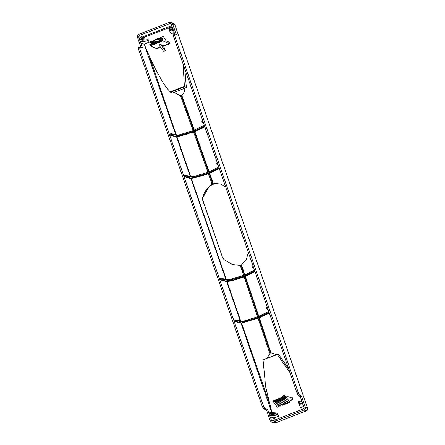 <?xml version="1.0" encoding="UTF-8"?>
<svg xmlns="http://www.w3.org/2000/svg" width="445" height="445" viewBox="0 0 445 445"><rect width="100%" height="100%" fill="white"/><g stroke="black" fill="none" stroke-linecap="round" stroke-linejoin="round"><path stroke-width="0.67" d="M184.725 86.53L184.369 86.341L183.101 63.997M170.58 92.043L170.229 91.854L184.369 86.341M175.475 91.848L183.557 88.694M186.327 87.337L184.825 68.981M142.239 41.557L140.381 42.281L140.092 41.446L141.955 40.729L142.239 41.557L149.103 42.319L144.408 44.144L144.909 45.829C148.864 55.252 152.518 63.257 155.856 69.837L162.253 81.352C165.101 85.941 167.759 89.439 170.229 91.854M174.206 32.535L171.175 33.714L169.612 30.889L170.491 30.394L170.207 29.576L169.934 29.687L170.218 30.505M172.176 26.672L171.442 26.767L172.115 26.511M171.792 25.571L142.539 36.963A0.879 0.829 -67.7 0 0 142.022 38.098L171.442 26.767M144.77 37.163L143.19 38.37L142.539 36.963L139.135 35.572L138.618 36.701L139.508 39.266M143.14 38.821L143.19 38.37M148.43 40.278L148.074 39.177L141.243 38.682L141.532 39.51L148.43 40.278L146.433 41.051M149.103 42.319L148.741 41.224L141.955 40.729M160.461 44.383L163.549 45.696L165.345 50.825L163.743 51.448L158.854 45.006L160.461 44.383L165.345 50.825M163.549 45.696L169.222 43.488L168.716 41.964L166.13 40.907L163.393 36.423L162.319 39.477L162.864 40.94L169.717 43.721L163.743 46.052M160.578 47.281L156.167 49L156.273 48.533L160.328 46.953M155.961 48.388L156.167 49L156.278 48.533L150.304 45.835L150.054 45.379L162.609 40.489M180.553 95.825L174.056 92.399M176.22 134.696L148.941 55.186M204.311 125.256L193.108 130.652L180.431 95.486L181.827 95.48L194.421 130.429M184.781 88.082C184.892 91.275 183.791 93.784 181.471 95.619M141.532 39.51L139.674 40.239L140.481 41.168M169.506 28.458L168.9 28.847L168.616 28.013L169.222 27.64L169.506 28.458L169.784 28.352L169.501 27.529L170.474 27.29L170.763 28.118L172.755 28.341L174.607 33.698M298.272 395.472L297.071 393.13L298.278 392.657L299.479 394.999L298.272 395.472L300.308 396.706L304.113 407.681L303.59 408.81L272.568 420.903L271.483 420.397L270.293 416.948L274.092 417.933L275.405 420.18M263.696 408.944L262.316 406.674L263.523 406.202L264.903 408.477L263.696 408.944L266.477 409.889L270.276 420.87L271.906 422.249L276.1 422.628L306.238 410.885A2.203 2.153 -69.2 0 0 307.54 408.059L174.985 25.259L172.449 23.513L176.253 34.493L174.312 33.559L174.573 35.416L173.366 35.889L297.071 393.13M173.366 35.889L173.105 34.026L174.312 33.559M202.62 197.675L202.792 200.028L202.62 197.675C204.077 191.929 207.515 187.289 212.938 183.752L213.294 183.613L212.51 183.301L211.798 183.574L212.582 183.891L220.631 184.063L225.698 187.011M202.792 200.028L222.617 257.777L202.592 199.95M222.617 257.777L224.113 259.713L232.229 264.391M248.299 252.287L246.358 259.541L241.262 265.109M240.244 265.442L232.412 264.469L224.113 259.713M213.294 183.613L209.673 173.333L208.939 172.866L219.001 167.67M219.329 168.616L209.673 173.333M254.423 269.965L244.361 275.16L240.89 264.959L241.557 265.226L244.961 275.233M226.26 279.349L191.383 178.629L191.027 178.656L225.865 279.271M208.421 173.817L191.422 178.35C196.718 177.333 202.525 175.68 208.839 173.389M140.092 41.446L140.831 43.104L144.152 44.15L175.736 134.601M140.831 43.104L142.417 47.676L139.73 47.031L139.819 48.961L138.612 49.434L138.523 47.504L139.73 47.031M263.523 406.202L139.819 48.961M264.903 408.477L267.684 409.422L268.964 413.116M258.584 318.041L241.062 323.248L271.756 412.604M276.478 354.643L269.308 352.167A547.133 110.883 68.7 0 0 257.839 317.563L243.56 321.924L243.009 321.991L242.759 321.262L235.45 319.888L234.092 320.2L234.482 321.334L234.61 321.051L241.513 322.931L258.45 317.808M240.684 320.873L227.061 281.652L226.7 281.679L240.211 320.784M221.015 278.325L219.691 278.62L220.086 279.755L221.265 279.048L228.552 280.472L228.302 279.744L221.015 278.325L221.265 279.048M208.227 173.144L193.325 177.405L192.88 177.449L192.629 176.726L185.343 175.302L184.019 175.597L184.414 176.732L184.542 176.448L191.422 178.35M190.588 176.326L177.021 137.021L176.593 137.066L190.193 176.248M193.369 131.381L179.085 135.742L171.23 134.435L170.14 134.868L176.721 136.782L176.593 137.066L170.012 135.152L169.623 134.017L169.957 134.117M193.597 132.048L177.043 136.749C182.372 135.558 188.024 133.85 193.998 131.631M204.867 126.853L194.832 131.57L209.272 172.193M288.716 369L278.943 354.837L277.19 354.398L289.973 372.632M277.19 354.398L263.051 359.91L265.615 386.672L271.962 412.621M269.336 313.035L259.29 317.763L270.744 352.256L266.8 358.414M269.436 403.148L241.513 322.931M270.744 352.256L269.336 352.256M259.29 317.763L269.247 312.774M270.048 351.978L270.032 351.928A547.133 110.883 68.7 0 0 258.551 317.285L259.162 317.53M243.009 321.991L235.705 320.611L234.61 321.051M170.93 23.568L172.755 28.341M270.699 412.532L270.988 413.361L270.009 413.589L269.726 412.771L270.699 412.532L277.469 413.021L277.869 414.123L275.872 414.901M271.411 414.573L271.695 415.407L270.721 415.636L270.438 414.818L271.411 414.573L278.214 415.068L278.62 416.17L274.092 417.933M298.779 403.91L299.068 404.739L298.779 403.91L300.636 403.181L300.926 404.016L299.068 404.739L300.642 407.587L303.668 406.407M273.202 400.8L285.768 395.9L285.812 396.267L285.785 395.9L292.003 398.058L292.276 397.652L292.938 399.51L290.107 400.617M292.938 399.51L292.554 399.593L292.003 398.058L292.276 397.652L291.597 397.919M174.573 35.416L298.278 392.657M267.684 409.422L266.477 409.889M171.242 23.985L170.157 23.479L139.135 35.572M172.449 23.513L171.659 22.467L169.734 22.25L138.707 34.343C137.544 34.944 137.11 35.884 137.41 37.169L140.926 47.32M299.479 394.999L301.515 396.234L305.32 407.214L307.54 408.059A2.203 0.445 -18.9 0 1 307.59 408.115L307.59 408.115A2.203 0.445 -18.9 0 1 307.584 408.204M262.316 406.674L138.612 49.434M301.515 396.234L300.308 396.706M272.134 420.948L272.568 420.903M271.906 422.249L275.021 422.75A2.203 2.114 99.1 0 0 276.1 422.628A2.203 0.401 68.9 0 0 276.161 422.628L306.31 410.88A2.203 0.49 68.5 0 1 306.238 410.885L304.018 410.04L272.991 422.133M304.018 410.04C305.187 409.439 305.615 408.499 305.32 407.214M175.018 25.371A2.203 0.356 160.7 0 0 175.03 25.304L175.03 25.304A2.203 0.356 160.7 0 0 174.985 25.259A2.203 2.119 124.6 0 0 174.201 24.219L171.659 22.467M275.021 422.75A2.203 2.203 0 0 0 276.161 422.628A2.203 0.401 68.9 0 0 276.206 422.589M174.201 24.219A2.203 2.203 0 0 1 175.03 25.304L307.59 408.115A2.203 2.203 0 0 1 306.31 410.88A2.203 0.49 68.5 0 0 306.371 410.83M244.633 276.64C238.303 278.937 232.446 280.611 227.061 281.652L227.095 281.373C232.396 280.35 238.197 278.698 244.505 276.406M255.002 271.639L245.345 276.362L258.918 316.64M224.308 259.791L222.817 257.855M220.72 184.096L214.891 183.334L209.072 186.627L202.814 197.747M292.554 399.593L290.051 398.681M290.04 398.748L290.162 402.197M280.956 403.904L281.023 405.829L277.196 400.85L276.089 401.284L279.938 406.185M278.748 404.766L278.737 406.635L274.982 401.713L273.675 402.224L273.219 400.8L285.751 395.916M278.737 406.635L277.352 407.169L273.675 402.224M283.165 403.048L283.231 404.967L279.404 399.988L278.297 400.422L282.147 405.323M287.587 401.323L287.654 403.242L283.821 398.269L282.72 398.698L286.569 403.598M288.677 402.758L290.062 402.219L286.235 397.329L284.928 397.836L288.777 402.736M285.378 402.185L285.44 404.105L281.613 399.132L280.506 399.56L284.355 404.461M273.486 401.824L286.04 396.929L285.812 396.267L273.252 401.162L273.219 400.8M286.04 396.929L286.235 397.329M276.089 401.284L274.982 401.713M278.297 400.422L277.196 400.85M280.506 399.56L279.404 399.988M282.72 398.698L281.613 399.132M284.928 397.836L283.821 398.269M279.521 399.944L281.357 400.672M281.735 399.082L283.571 399.816M283.943 398.219L285.779 398.954M277.313 400.806L279.149 401.535M275.105 401.668L276.94 402.397M271.695 415.407L278.62 416.17M270.438 414.818L270.16 414.924L270.443 415.741L270.721 415.636M270.443 415.741L269.837 416.131L270.293 416.948M269.548 415.296L269.837 416.125L269.548 415.296L270.16 414.924M270.988 413.361L277.869 414.123M269.726 412.771L269.731 413.694L270.009 413.589M269.731 413.694L269.13 414.084L269.581 414.901M268.841 413.255L269.453 412.877M168.716 41.964L169.1 41.88L169.717 43.721M163.543 36.535L162.013 36.963L161.012 39.989L162.319 39.477M162.381 39.828L149.826 44.723L150.054 45.379M149.826 44.723L149.759 44.372L151.066 43.866L152.068 40.834L150.683 41.374L149.759 44.372M150.699 41.357L152.084 40.818L152.707 41.808M151.066 43.866L161.012 39.989M153.28 43.004L154.276 39.972L153.169 40.406L152.173 43.432M154.921 40.946L154.276 39.972M159.905 40.423L160.906 37.391L159.799 37.819L158.804 40.851M161.546 38.365L160.906 37.391M157.697 41.279L158.698 38.253L157.591 38.682L156.59 41.713M159.338 39.227L158.709 38.231L157.63 38.665M155.489 42.142L156.484 39.115L155.383 39.544L154.382 42.575M157.13 40.089L156.484 39.115M300.926 404.016L302.917 404.232M300.636 403.181L302.6 403.326M298.356 402.68L298.067 401.857L299.93 401.14L300.219 401.969L298.356 402.692L298.94 403.743M300.219 401.969L302.211 402.185M299.93 401.14L301.894 401.279M168.616 28.013L169.484 29.893M169.501 27.529L169.222 27.64M170.474 27.29L172.438 27.434M170.763 28.118L169.784 28.352M169.606 30.883L169.322 30.054L169.934 29.687M170.207 29.576L173.144 29.481M171.18 29.337L171.47 30.165L173.461 30.388M171.47 30.165L170.491 30.394M139.669 40.228L139.385 39.405L141.243 38.682M139.669 40.234L139.385 39.405M269.036 312.162L257.839 317.563M254.673 270.694L243.899 276.167L257.588 316.84L243.304 321.201L243.56 321.924M257.588 316.84L268.786 311.433M242.759 321.262L243.304 321.201M235.45 319.888L235.705 320.611M267.656 308.174L266.533 308.596L268.329 310.12M267.534 307.167L266.282 307.873L266.533 308.596M267.651 308.174L267.929 308.302M203.065 120.984L201.808 121.691L202.058 122.42L203.855 123.938M203.454 122.119L202.058 122.42M204.566 125.98L194.081 131.103L194.71 131.353L204.778 126.603M193.119 130.658L178.834 135.019L179.085 135.742M178.54 135.808L178.289 135.085L170.98 133.706L169.89 134.145M178.289 135.085L178.834 135.019M176.721 136.782L177.043 136.749M170.98 133.706L171.23 134.435M170.012 135.152L170.14 134.868M220.214 279.471L227.095 281.373M243.899 276.167L228.552 280.472M244.361 275.16L228.747 279.705L228.997 280.428M228.302 279.744L228.747 279.705M258.3 316.562L244.611 275.889L245.217 276.128L254.913 271.378M253.005 265.865L251.926 266.277L252.176 267.006L253.255 266.594M252.176 267.006L253.884 268.396M207.971 172.421L193.358 131.375L194.07 131.097L208.683 172.143L193.074 176.682L193.325 177.405M192.629 176.726L193.074 176.682M192.88 177.449L185.593 176.031L184.542 176.448M185.343 175.302L185.593 176.031M218.751 166.947L208.683 172.143M217.583 163.571L216.498 163.983L218.206 165.379M209.551 173.111L219.24 168.355M216.498 163.983L216.248 163.259L217.327 162.848M207.932 172.399L208.644 172.126M240.89 264.959L240.178 265.237L243.649 275.438M211.798 183.574L208.182 173.127L208.939 172.866M212.51 183.301L208.894 172.849M193.108 130.652L193.82 130.374L181.143 95.213M282.542 397.157L282.981 395.789L284.589 395.16L284.961 396.217M284.149 396.534L284.589 395.16M277.508 354.476L263.262 359.827M277.546 354.459L278.993 354.826M277.474 354.253L278.92 354.62M172.226 93.116L170.607 92.26L184.831 86.714L186.449 87.57L172.226 93.116M184.831 86.714L170.607 92.26M184.764 86.514L186.377 87.365M162.864 40.94L150.304 45.835M138.618 36.701L142.022 38.098L142.255 38.754M241.19 322.964L241.062 323.248L234.482 321.334M226.7 281.679L226.828 281.396L226.7 281.679L220.086 279.755M219.691 278.62L220.03 278.72M191.155 178.373L191.027 178.656L184.414 176.732M184.019 175.597L184.358 175.697M273.592 417.989L274.343 420.214M273.174 420.67L271.483 420.397M170.157 23.479L171.353 24.308M279.838 406.202L280.945 405.773M282.052 405.339L283.154 404.911M286.469 403.621L287.576 403.187M284.26 404.477L285.367 404.049M299.39 403.532L299.674 404.349M299.947 404.244L299.663 403.426M298.678 401.485L298.962 402.302M299.24 402.197L298.957 401.379M140.553 39.744L140.27 38.921M139.991 39.032L140.275 39.85M141.265 41.786L140.982 40.968M140.703 41.079L140.987 41.897M191.255 178.378L191.166 178.662M281.023 405.829L279.916 406.257M278.815 406.691L277.43 407.231M283.231 404.967L282.13 405.395M290.14 402.274L288.755 402.814M287.654 403.242L286.547 403.676M285.44 404.105L284.338 404.538M154.293 39.955L153.186 40.384M160.923 37.369L159.816 37.803M156.501 39.093L155.394 39.527M163.41 36.401L162.024 36.941M298.356 402.686L298.067 401.857M169.322 30.054L169.606 30.889"/></g></svg>
